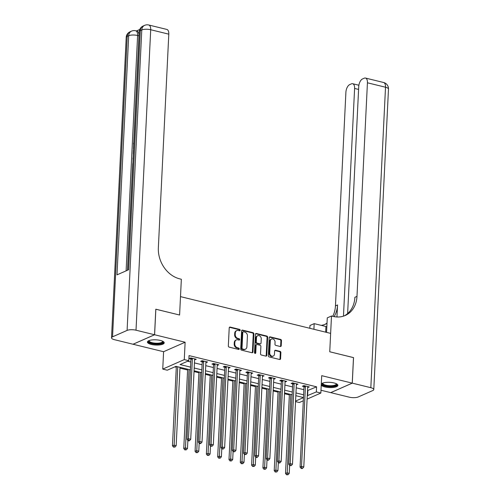 <?xml version="1.0" encoding="UTF-8"?>
<svg xmlns="http://www.w3.org/2000/svg" width="500" height="500" viewBox="0 0 500 500"><rect width="100%" height="100%" fill="white"/><g stroke="black" fill="none" stroke-linecap="round" stroke-linejoin="round"><path stroke-width="0.75" d="M240.175 330.238A0.737 0.6 66.2 0 0 239.587 329.381L230.156 327.069A1.056 0.85 66.2 0 0 229.219 327.856L228.337 345.913A1.056 0.85 66.2 0 0 229.175 347.131L238.606 349.444A0.737 0.6 66.2 0 0 238.675 348.038L237.456 347.738A3.381 2.731 66.2 0 1 234.775 343.837L234.844 342.331A3.381 2.731 66.2 0 1 236.325 339.931A3.381 2.731 66.2 0 1 237.844 339.812L239.062 340.112A0.737 0.6 66.2 0 0 239.131 338.713L237.913 338.413A3.381 2.731 66.2 0 1 235.231 334.506L235.3 333A3.381 2.731 66.2 0 1 236.781 330.6A3.381 2.731 66.2 0 1 238.3 330.487L239.519 330.788A0.737 0.6 66.2 0 0 240.175 330.238M239.519 330.781A0.737 0.6 66.2 0 0 239.006 329.637L229.575 327.325A1.056 0.85 66.2 0 0 229.419 327.306M238.606 349.444A0.737 0.6 66.2 0 0 238.094 348.294L236.875 347.994L237.456 347.738M239.062 340.112A0.737 0.6 66.2 0 0 238.55 338.969L237.331 338.669L237.913 338.413M321.25 385.081A8.4 2.612 -177.2 0 0 324.95 386.95A8.4 2.612 -177.2 0 0 333.45 387.431A8.4 2.612 -177.2 0 0 337.875 385.363A8.4 2.612 -177.2 0 0 334.025 382.95A8.4 2.612 -177.2 0 0 321.3 384.012M160.356 340.431A8.4 2.612 -177.2 0 0 151.856 339.95A8.4 2.612 -177.2 0 0 147.431 342.025A8.4 2.612 -177.2 0 0 151.281 344.431A8.4 2.612 -177.2 0 0 159.781 344.913A8.4 2.612 -177.2 0 0 164.206 342.844A8.4 2.612 -177.2 0 0 160.356 340.431M280.287 346.5A1.056 0.85 66.2 0 0 281.219 345.712L281.469 340.65A1.056 0.85 66.2 0 0 280.631 339.425L270.156 336.863A1.056 0.85 66.2 0 0 269.219 337.65L268.331 355.706A1.056 0.85 66.2 0 0 269.175 356.925L279.65 359.494A1.056 0.85 66.2 0 0 280.587 358.706L280.887 352.587A1.056 0.85 66.2 0 0 280.044 351.362L275.562 350.269A1.056 0.85 66.2 0 0 274.625 351.056L274.475 354.087A2.825 2.281 66.2 0 1 273.244 356.094A2.825 2.281 66.2 0 1 270.831 355.569A2.825 2.281 66.2 0 1 269.725 352.925L270.306 341.037A2.825 2.281 66.2 0 1 271.544 339.031A2.825 2.281 66.2 0 1 273.956 339.556A2.825 2.281 66.2 0 1 275.056 342.2L274.962 344.181A1.056 0.85 66.2 0 0 275.8 345.4L280.287 346.5M307.519 390.588L316.588 386.825L316.337 391.931L320.856 393.044L307.1 399.1M353.481 357.625L329.744 351.775L353.488 357.587L352.238 383.137L321.706 375.669L320.856 393.044M326.562 332.381L327.275 317.869L331.494 316.006L329.744 351.775L330.644 333.381L180.494 296.625L179.594 315.019L181.344 279.25L179.713 278.85A26.919 21.719 -113.8 0 1 158.35 247.763L168.8 34.162L150.706 29.737L136.012 330.206L154.556 334.744L133.025 344.231L114.481 339.694A6.463 2.013 -177.2 0 1 111.519 337.837L126.213 37.369A6.463 2.013 2.8 0 1 127.238 36.356L112.544 336.825A6.463 2.013 -177.2 0 0 111.519 337.837M155.8 309.225L179.594 315.019L155.806 309.194L154.556 334.744M155.85 309.206L154.6 334.756L133.069 344.244L163.594 351.719L162.744 369.094L184.275 359.606L188.8 360.712L180.069 364.556L190.538 367.119M163.594 351.719L185.125 342.231L154.6 334.756M185.125 342.231L184.275 359.606M316.588 386.825L189.05 355.6L188.8 360.712M253.856 333.888A1.056 0.85 66.2 0 0 253.019 332.669L242.544 330.1A1.056 0.85 66.2 0 0 241.606 330.887L240.719 348.944A1.056 0.85 66.2 0 0 241.562 350.169L252.037 352.731A1.056 0.85 66.2 0 0 252.975 351.944L253.856 333.888L253.275 334.144A1.056 0.85 66.2 0 0 252.438 332.925L241.962 330.356A1.056 0.85 66.2 0 0 241.806 330.337M256.35 333.481L266.825 336.05A1.056 0.85 66.2 0 1 267.663 337.269L266.781 355.325A1.056 0.85 66.2 0 1 265.844 356.112L261.363 355.012A1.056 0.85 66.2 0 1 260.519 353.794L260.881 346.469A1.056 0.85 66.2 0 0 260.038 345.25L257.069 344.519A1.056 0.85 66.2 0 0 256.131 345.306L255.756 352.931A0.737 0.6 66.2 0 1 254.513 352.625L255.413 334.269A1.056 0.85 66.2 0 1 256.35 333.481L255.769 333.738L266.244 336.306L266.825 336.05M320.994 390.25L330.706 392.625L352.238 383.137M187.613 361.231L190.787 362.006M194.456 362.906L202.094 364.775M205.763 365.675L213.4 367.544M217.069 368.444L224.706 370.312M228.375 371.213L236.012 373.081M239.681 373.981L247.319 375.85M250.987 376.744L258.625 378.619M262.294 379.513L269.931 381.388M273.6 382.281L281.238 384.15M284.906 385.05L292.544 386.919M296.212 387.819L303.85 389.688M194.606 359.85L196.238 359.256L190.806 357.925L189.35 358.569L190.825 358.925M205.912 362.619L207.544 362.025L202.113 360.694L200.662 361.337L202.131 361.694M217.219 365.387L218.85 364.787L213.419 363.462L211.969 364.1L213.438 364.462M228.525 368.156L230.156 367.556L224.725 366.231L223.275 366.869L224.744 367.231M239.831 370.925L241.462 370.325L236.031 369L234.581 369.637L236.05 370M251.137 373.694L252.769 373.094L247.338 371.763L245.888 372.406L247.356 372.769M262.444 376.463L264.075 375.863L258.644 374.531L257.194 375.175L258.663 375.538M273.75 379.231L275.381 378.631L269.956 377.3L268.5 377.944L269.969 378.3M285.056 381.994L286.688 381.4L281.262 380.069L279.806 380.712L281.275 381.069M296.363 384.762L297.994 384.169L292.569 382.837L291.112 383.481L292.581 383.837M307.669 387.531L309.3 386.931L303.875 385.606L302.419 386.244L303.888 386.606M174.812 366.875L176.294 367.238M179.963 368.137L187.6 370.006M194.031 371.581L198.912 372.775M205.338 374.344L210.219 375.544M216.644 377.113L221.525 378.306M227.95 379.881L232.831 381.075M239.256 382.65L244.137 383.844M250.562 385.419L255.444 386.613M261.869 388.188L266.75 389.381M273.175 390.956L278.056 392.15M284.481 393.725L289.363 394.919M295.812 395.975L296.238 395.788M303.306 400.775L299.331 402.531L295.538 401.6M190.4 369.875L176 366.35L167.269 370.2L162.744 369.094M307.269 395.7L316.337 391.931M194.206 368.019L201.844 369.888M205.512 370.788L213.15 372.656M216.819 373.55L224.456 375.425M228.125 376.319L235.763 378.194M239.431 379.087L247.069 380.956M250.738 381.856L258.375 383.725M262.044 384.625L269.681 386.494M273.35 387.394L280.988 389.263M284.656 390.163L292.294 392.031M295.963 392.931L303.6 394.8M303.469 397.556L295.825 395.688M292.162 394.787L284.519 392.919M280.856 392.025L273.212 390.15M269.55 389.256L261.906 387.381M258.238 386.488L250.6 384.619M246.931 383.719L239.294 381.85M235.625 380.95L227.987 379.081M224.319 378.181L216.681 376.312M213.012 375.412L205.375 373.544M201.706 372.644L194.069 370.775M295.562 401.087L303.463 397.606M307.856 390.669L307.606 395.781M194.781 359.894L194.831 358.913M206.088 362.663L206.137 361.675M217.394 365.431L217.444 364.444M228.7 368.2L228.75 367.212M240.006 370.969L240.056 369.981M251.312 373.738L251.363 372.75M262.619 376.506L262.669 375.519M273.925 379.269L273.975 378.288M285.231 382.038L285.281 381.056M296.537 384.806L296.588 383.825M307.844 387.575L307.894 386.587M236.781 330.6L236.2 330.856A3.381 2.731 66.2 0 0 234.719 333.256L235.3 333M237.331 338.669A3.381 2.731 66.2 0 1 234.644 334.762L234.719 333.256M236.325 339.931L235.744 340.188A3.381 2.731 66.2 0 0 234.262 342.587L234.844 342.331M236.875 347.994A3.381 2.731 66.2 0 1 234.188 344.094L234.262 342.587M252.194 352.756A1.056 0.85 66.2 0 0 252.394 352.2L253.275 334.144M243.45 331.744A0.737 0.6 66.2 0 0 242.794 332.294L242.019 348.144A0.737 0.6 66.2 0 0 242.606 349L243.894 349.319A3.381 2.731 66.2 0 0 245.413 349.2A3.381 2.731 66.2 0 0 246.894 346.8L247.419 335.969A3.381 2.731 66.2 0 0 244.737 332.062L243.45 331.744M243.119 331.769L242.537 332.025A0.737 0.6 66.2 0 0 242.213 332.55L242.794 332.294M245.413 349.2L244.831 349.456A3.381 2.731 66.2 0 1 243.312 349.575L242.025 349.256A0.737 0.6 66.2 0 1 241.438 348.4L242.213 332.55M265.994 356.131A1.056 0.85 66.2 0 0 266.2 355.581L267.081 337.525A1.056 0.85 66.2 0 0 266.244 336.306M256.588 344.556L256.006 344.812A1.056 0.85 66.2 0 0 255.55 345.562L255.175 353.188L255.756 352.931M261.25 338.869A2.825 2.281 66.2 0 0 260.144 336.225A2.825 2.281 66.2 0 0 257.738 335.7A2.825 2.281 66.2 0 0 256.5 337.706L256.294 341.894A1.056 0.85 66.2 0 0 257.137 343.119L260.106 343.844A1.056 0.85 66.2 0 0 261.044 343.056L261.25 338.869M257.738 335.7L257.156 335.956A2.825 2.281 66.2 0 0 255.919 337.962L256.5 337.706M260.581 343.806L260 344.062A1.056 0.85 66.2 0 1 259.525 344.1L256.55 343.375A1.056 0.85 66.2 0 1 255.712 342.15L255.919 337.962M271.544 339.031L270.963 339.288A2.825 2.281 66.2 0 0 269.725 341.294L270.306 341.037M273.244 356.094L272.663 356.35A2.825 2.281 66.2 0 1 270.25 355.825A2.825 2.281 66.2 0 1 269.144 353.181L269.725 341.294M279.8 359.513A1.056 0.85 66.2 0 0 280.006 358.963L280.306 352.844A1.056 0.85 66.2 0 0 279.462 351.619L274.981 350.525A1.056 0.85 66.2 0 0 274.825 350.5M280.438 346.525A1.056 0.85 66.2 0 0 280.637 345.969L280.887 340.906A1.056 0.85 66.2 0 0 280.05 339.681L269.575 337.119A1.056 0.85 66.2 0 0 269.419 337.094M176.337 366.438L172.456 445.794L173.906 445.156L176.169 445.706L180.006 367.331M177.744 366.781L174.088 446.844L173.506 447.1L174.994 447.062L174.088 446.844M176.169 445.706L174.994 447.062M173.506 447.1L172.456 445.794M192.369 358.825L190.912 359.462L187 439.387L188.456 438.744L192.369 358.825A1.075 0.869 66.2 0 0 192.319 358.425L192.281 358.288M188.631 440.431L188.05 440.688L188.956 440.913L189.537 440.656L188.631 440.431L188.456 438.744L190.719 439.3L194.625 359.375A1.075 0.869 66.2 0 1 194.713 359.012L194.762 358.894M190.912 359.462A1.075 0.869 66.2 0 0 190.863 359.069L190.569 358.031M187 439.387L188.05 440.688M189.537 440.656L190.719 439.3M187.644 369.2L183.762 448.562L185.219 447.925L187.475 448.475L187.869 440.462M189.05 369.544L185.394 449.613L184.812 449.869L186.3 449.831L185.394 449.613M187.475 448.475L186.3 449.831M184.812 449.869L183.762 448.562M198.95 371.969L195.069 451.331L196.525 450.694L198.781 451.244L199.175 443.231M200.356 372.312L196.7 452.381L196.119 452.638L197.606 452.6L196.7 452.381M198.781 451.244L197.606 452.6M196.119 452.638L195.069 451.331M210.256 374.738L206.375 454.1L207.831 453.456L210.087 454.012L210.481 446M211.663 375.081L208.006 455.144L207.425 455.4L208.912 455.369L208.006 455.144M210.087 454.012L208.912 455.369M207.425 455.4L206.375 454.1M203.675 361.594L202.219 362.231L198.306 442.156L199.762 441.512L203.675 361.594A1.075 0.869 66.2 0 0 203.625 361.194L203.588 361.056M199.938 443.2L199.356 443.456L200.263 443.675L200.844 443.419L199.938 443.2L199.762 441.512L202.025 442.069L205.931 362.144A1.075 0.869 66.2 0 1 206.019 361.781L206.069 361.662M202.219 362.231A1.075 0.869 66.2 0 0 202.169 361.838L201.875 360.8M198.306 442.156L199.356 443.456M200.844 443.419L202.025 442.069M214.981 364.363L213.525 365L209.613 444.919L211.069 444.281L214.981 364.363A1.075 0.869 66.2 0 0 214.931 363.963L214.894 363.819M211.25 445.969L210.662 446.225L212.15 446.188L211.25 445.969L211.069 444.281L213.331 444.831L217.237 364.913A1.075 0.869 66.2 0 1 217.325 364.55L217.375 364.431M213.525 365A1.075 0.869 66.2 0 0 213.475 364.606L213.181 363.569M209.613 444.919L210.662 446.225M212.15 446.188L213.331 444.831M226.287 367.131L224.831 367.769L220.919 447.688L222.375 447.05L226.287 367.131A1.075 0.869 66.2 0 0 226.238 366.731L226.2 366.587M222.556 448.738L221.969 448.994L223.456 448.956L222.556 448.738L222.375 447.05L224.638 447.6L228.544 367.681A1.075 0.869 66.2 0 1 228.631 367.319L228.681 367.2M224.831 367.769A1.075 0.869 66.2 0 0 224.781 367.369L224.488 366.331M220.919 447.688L221.969 448.994M223.456 448.956L224.638 447.6M221.562 377.506L217.681 456.869L219.137 456.225L221.394 456.781L221.788 448.762M222.969 377.85L219.312 457.912L218.731 458.169L220.219 458.137L219.312 457.912M221.394 456.781L220.219 458.137M218.731 458.169L217.681 456.869M237.594 369.894L236.137 370.538L232.231 450.456L233.681 449.819L237.594 369.894A1.075 0.869 66.2 0 0 237.544 369.5L237.506 369.356M233.863 451.506L233.275 451.763L234.762 451.725L233.863 451.506L233.681 449.819L235.944 450.369L239.85 370.45A1.075 0.869 66.2 0 1 239.938 370.081L239.988 369.969M236.137 370.538A1.075 0.869 66.2 0 0 236.088 370.138L235.8 369.1M232.231 450.456L233.275 451.763M234.762 451.725L235.944 450.369M162.856 341.319A7.269 2.263 2.8 0 1 158.506 343.844A7.269 2.263 2.8 0 1 149.406 342.369A7.269 2.263 2.8 0 1 148.925 340.637M149.225 340.525A6.731 2.094 -177.2 0 0 149.162 340.775A6.731 2.094 -177.2 0 0 149.906 341.8A6.731 2.094 -177.2 0 0 157.419 343.212A6.731 2.094 -177.2 0 0 162.606 341.431A6.731 2.094 -177.2 0 0 162.569 341.175M147.587 341.569A8.344 2.6 -177.2 0 0 148.45 342.481A8.344 2.6 -177.2 0 0 157.2 344.244A8.344 2.6 -177.2 0 0 164.1 342.375M336.519 383.837A7.269 2.263 2.8 0 1 329.175 386.381A7.269 2.263 2.8 0 1 322.594 383.156M322.894 383.044A6.731 2.094 -177.2 0 0 322.831 383.294A6.731 2.094 -177.2 0 0 329.225 385.7A6.731 2.094 -177.2 0 0 336.275 383.95A6.731 2.094 -177.2 0 0 336.238 383.694M321.294 384.175A8.344 2.6 -177.2 0 0 329.125 386.712A8.344 2.6 -177.2 0 0 337.762 384.894M139.775 29.481L136.431 30.956M136.012 330.206A6.463 2.013 -177.2 0 0 127.094 330.412L141.788 29.944L140.331 30.587L128.637 269.738L117 274.862L128.694 35.712A6.463 2.013 2.8 0 1 137.613 35.506A6.463 3.244 -76.2 0 0 135.656 30.769L137.012 31.1A6.463 3.244 103.8 0 1 138.969 35.838L137.613 35.506L126.106 270.85M127.506 270.231L132.725 163.55M132.944 159.113L133 157.887M133.188 154.044L133.381 150.162M133.438 148.956L133.637 144.931M133.775 142.1L138.969 35.838M127.094 330.412L112.544 336.825M148.75 25A6.463 6.463 0 0 0 144.613 25.362A6.463 5.213 -113.8 0 0 141.788 29.944A6.463 2.013 2.8 0 1 150.706 29.737A6.463 3.244 -76.2 0 0 148.75 25L166.844 29.431A6.463 3.244 103.8 0 1 168.8 34.162M132.863 163.375L133.075 159.05M133.138 157.719L133.338 153.644M133.506 150.2L133.575 148.806M133.75 145.219L133.494 143.562L133.919 141.738M326.838 326.719A12.112 3.769 2.8 0 1 325.938 326.512L314.181 323.638L309.962 325.494L309.825 328.288M331.494 316.006L333.119 316.406A26.919 21.719 66.2 0 0 345.225 315.487A26.919 21.719 66.2 0 0 356.981 296.394L367.431 82.794A6.463 3.244 -76.2 0 0 365.475 78.056A6.463 3.244 -76.2 0 0 364.237 78.2L362.519 78.956A6.463 3.244 -76.2 0 0 358.731 86.625L347.631 313.544M352.281 383.15L330.75 392.638L349.294 397.181A6.463 2.013 -177.2 0 0 358.212 396.969L372.762 390.556A6.463 2.013 -177.2 0 0 373.787 389.544A6.463 2.013 -177.2 0 0 370.825 387.694L352.281 383.15L353.531 357.6M313.906 329.281L314.181 323.638M343.462 316.156L354.6 88.45A6.463 3.244 -76.2 0 0 352.644 83.713A6.463 3.244 -76.2 0 0 351.406 83.856L349.688 84.612A6.463 3.244 -76.2 0 0 345.9 92.281L335.45 305.881A26.919 21.719 66.2 0 1 332.725 316.312M334.119 316.625A26.919 21.719 66.2 0 0 337.544 304.956L336.956 316.975M324.725 324.481A26.919 21.719 66.2 0 0 327.019 323.05M321.238 325.363A26.919 21.719 66.2 0 0 325.788 324.05A26.919 21.719 66.2 0 0 327 323.462M344.162 315.912A26.919 21.719 66.2 0 0 354.888 297.312L356.981 296.394M232.869 380.275L228.988 459.637L230.444 458.994L232.7 459.55L233.094 451.531M234.275 380.619L230.619 460.681L230.037 460.938L231.525 460.906L230.619 460.681M232.7 459.55L231.525 460.906M230.037 460.938L228.988 459.637M244.175 383.044L240.294 462.406L241.75 461.763L244.006 462.319L244.4 454.3M245.581 383.387L241.925 463.45L241.344 463.706L242.831 463.669L241.925 463.45M244.006 462.319L242.831 463.669M241.344 463.706L240.294 462.406M255.481 385.812L251.6 465.175L253.056 464.531L255.319 465.087L255.706 457.069M256.887 386.156L253.231 466.219L252.65 466.475L254.137 466.438L253.231 466.219M255.319 465.087L254.137 466.438M252.65 466.475L251.6 465.175M266.788 388.581L262.906 467.938L264.363 467.3L266.625 467.85L267.013 459.837M268.194 388.925L264.538 468.988L263.956 469.244L265.444 469.206L264.538 468.988M266.625 467.85L265.444 469.206M263.956 469.244L262.906 467.938M278.094 391.344L274.212 470.706L275.669 470.069L277.931 470.619L278.319 462.606M279.5 391.694L275.844 471.756L275.262 472.013L276.75 471.975L275.844 471.756M277.931 470.619L276.75 471.975M275.262 472.013L274.212 470.706M248.9 372.663L247.444 373.306L243.538 453.225L244.988 452.587L248.9 372.663A1.075 0.869 66.2 0 0 248.85 372.269L248.812 372.125M245.169 454.269L244.587 454.531L246.069 454.494L245.169 454.269L244.988 452.587L247.25 453.137L251.163 373.219A1.075 0.869 66.2 0 1 251.244 372.85L251.294 372.731M247.444 373.306A1.075 0.869 66.2 0 0 247.394 372.906L247.106 371.869M243.538 453.225L244.587 454.531M246.069 454.494L247.25 453.137M260.206 375.431L258.75 376.075L254.844 455.994L256.294 455.35L260.206 375.431A1.075 0.869 66.2 0 0 260.156 375.037L260.119 374.894M256.475 457.038L255.894 457.294L256.794 457.519L257.375 457.262L256.475 457.038L256.294 455.35L258.556 455.906L262.469 375.988A1.075 0.869 66.2 0 1 262.55 375.619L262.6 375.5M258.75 376.075A1.075 0.869 66.2 0 0 258.706 375.675L258.412 374.637M254.844 455.994L255.894 457.294M257.375 457.262L258.556 455.906M271.512 378.2L270.056 378.844L266.15 458.762L267.6 458.119L271.512 378.2A1.075 0.869 66.2 0 0 271.462 377.8L271.425 377.663M267.781 459.806L267.2 460.062L268.1 460.288L268.681 460.031L267.781 459.806L267.6 458.119L269.862 458.675L273.775 378.756A1.075 0.869 66.2 0 1 273.856 378.387L273.906 378.269M270.056 378.844A1.075 0.869 66.2 0 0 270.012 378.444L269.719 377.406M266.15 458.762L267.2 460.062M268.681 460.031L269.862 458.675M282.819 380.969L281.363 381.606L277.456 461.531L278.906 460.887L282.819 380.969A1.075 0.869 66.2 0 0 282.769 380.569L282.731 380.431M279.088 462.575L278.506 462.831L279.406 463.056L279.988 462.8L279.088 462.575L278.906 460.887L281.169 461.444L285.081 381.519A1.075 0.869 66.2 0 1 285.163 381.156L285.212 381.037M281.363 381.606A1.075 0.869 66.2 0 0 281.319 381.213L281.025 380.175M277.456 461.531L278.506 462.831M279.988 462.8L281.169 461.444M294.125 383.738L292.669 384.375L288.762 464.3L290.212 463.656L294.125 383.738A1.075 0.869 66.2 0 0 294.075 383.338L294.037 383.2M290.394 465.344L289.812 465.6L291.294 465.562L290.394 465.344L290.212 463.656L292.475 464.212L296.388 384.288A1.075 0.869 66.2 0 1 296.469 383.925L296.519 383.806M292.669 384.375A1.075 0.869 66.2 0 0 292.625 383.981L292.331 382.944M288.762 464.3L289.812 465.6M291.294 465.562L292.475 464.212M289.4 394.113L285.519 473.475L286.975 472.837L289.237 473.387L289.625 465.375M290.806 394.456L287.15 474.525L286.569 474.781L288.056 474.744L287.15 474.525M289.237 473.387L288.056 474.744M286.569 474.781L285.519 473.475M305.431 386.506L303.975 387.144L300.069 467.069L301.519 466.425L305.431 386.506A1.075 0.869 66.2 0 0 305.381 386.106L305.344 385.969M301.7 468.113L301.119 468.369L302.019 468.587L302.606 468.331L301.7 468.113L301.519 466.425L303.781 466.981L307.694 387.056A1.075 0.869 66.2 0 1 307.775 386.694L307.831 386.575M303.975 387.144A1.075 0.869 66.2 0 0 303.931 386.75L303.637 385.712M300.069 467.069L301.119 468.369M302.606 468.331L303.781 466.981M239.006 329.637L239.587 329.381M238.094 348.294L238.675 348.038M238.55 338.969L239.131 338.713M234.644 334.762L235.231 334.506M234.188 344.094L234.775 343.837M229.575 327.325L230.156 327.069M252.394 352.2L252.975 351.944M241.962 330.356L242.544 330.1M252.438 332.925L253.019 332.669M241.438 348.4L242.019 348.144M242.025 349.256L242.606 349M243.312 349.575L243.894 349.319M267.081 337.525L267.663 337.269M266.2 355.581L266.781 355.325M255.55 345.562L256.131 345.306M255.712 342.15L256.294 341.894M256.55 343.375L257.137 343.119M259.525 344.1L260.106 343.844M269.144 353.181L269.725 352.925M274.981 350.525L275.562 350.269M279.462 351.619L280.044 351.362M280.306 352.844L280.887 352.587M280.006 358.963L280.587 358.706M269.575 337.119L270.156 336.863M280.05 339.681L280.631 339.425M280.887 340.906L281.469 340.65M280.637 345.969L281.219 345.712M192.319 358.425L190.863 359.069M203.625 361.194L202.169 361.838M214.931 363.963L213.475 364.606M226.238 366.731L224.781 367.369M237.544 369.5L236.088 370.138M135.656 30.769A6.463 6.463 0 0 0 131.519 31.131A6.463 5.213 -113.8 0 0 128.694 35.712L127.238 36.356A6.463 5.213 66.2 0 1 130.062 31.775A6.463 6.463 0 0 0 126.213 37.369M139.306 31.6A6.463 2.013 2.8 0 1 140.331 30.587A6.463 5.213 66.2 0 1 143.156 26.006A6.463 6.463 0 0 0 139.306 31.6L127.638 270.175M337.544 304.956L335.45 305.881M370.825 387.694L385.519 87.225L367.431 82.794M358.594 89.425L354.6 88.45M385.519 87.225A6.463 2.013 2.8 0 1 388.481 89.075A6.463 6.463 0 0 0 383.562 82.487A6.463 3.244 103.8 0 1 385.519 87.225M325.662 332.163L325.938 326.512M248.85 372.269L247.394 372.906M260.156 375.037L258.706 375.675M271.462 377.8L270.012 378.444M282.769 380.569L281.319 381.213M294.075 383.338L292.625 383.981M305.381 386.106L303.931 386.75M131.519 31.131L130.062 31.775M144.613 25.362L143.156 26.006M358.881 85.237L352.644 83.713M373.787 389.544L388.481 89.075M383.562 82.487L365.475 78.056"/></g></svg>
